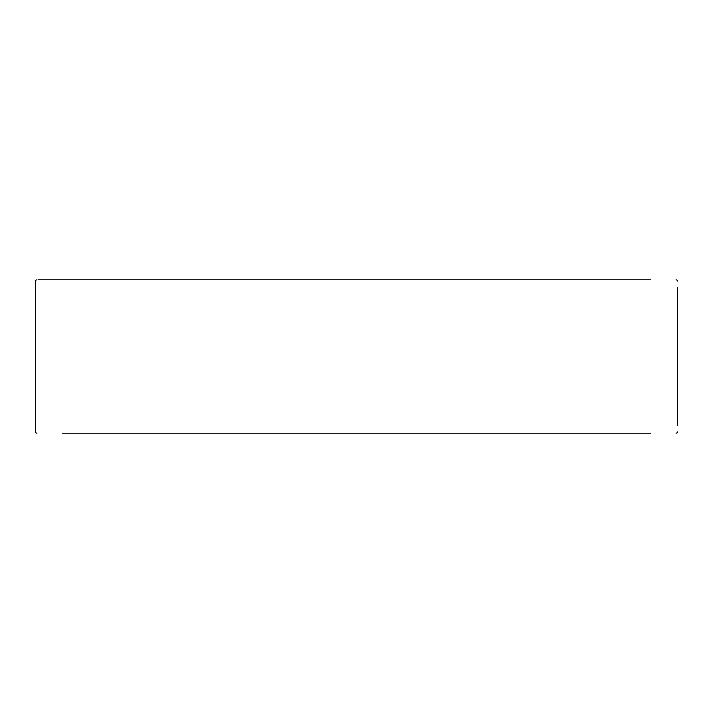 <?xml version="1.0" encoding="UTF-8"?>
<svg xmlns="http://www.w3.org/2000/svg" width="713" height="713" viewBox="0 0 713 713"><rect width="100%" height="100%" fill="white"/><g stroke="black" fill="none" stroke-linecap="round" stroke-linejoin="round"><path stroke-width="1.07" d="M62.494 433.201L650.506 433.201M650.506 279.799L38.208 279.799M677.35 287.473L677.35 425.527M36.924 279.799A1.274 1.274 0 0 0 35.65 281.082L35.65 431.918A1.274 1.274 0 0 0 36.924 433.201M676.076 433.201A1.274 1.274 0 0 0 677.35 431.918M677.35 281.082A1.274 1.274 0 0 0 676.076 279.799M35.65 287.473L35.65 281.082M35.65 425.527L35.65 431.918"/></g></svg>
